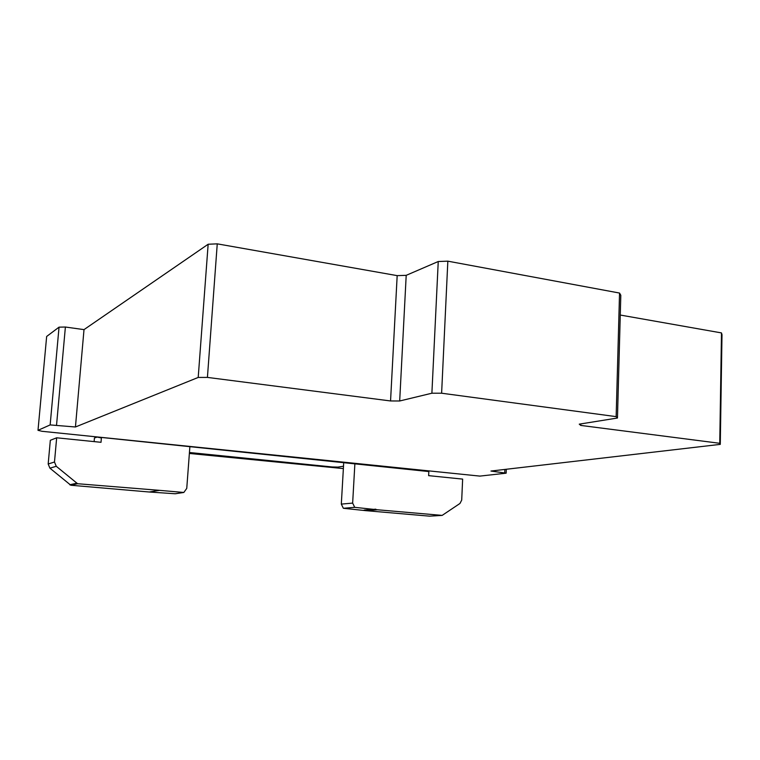 <?xml version="1.0" encoding="UTF-8"?>
<svg xmlns="http://www.w3.org/2000/svg" width="760" height="760" viewBox="0 0 760 760"><rect width="100%" height="100%" fill="white"/><g stroke="black" fill="none" stroke-linecap="round" stroke-linejoin="round"><path stroke-width="1.14" d="M365.845 510.663L429.552 516.154L442.159 515.394L377.549 509.779L365.845 510.663L343.349 508.278L341.316 504.108L343.653 463.657M428.849 471.305L428.64 475.646L462.64 479.104L461.709 500.089L459.962 503.471L442.159 515.394M377.549 509.779L354.72 507.338L352.649 503.091L341.316 504.108M352.649 503.091L354.882 463.657M354.72 507.338L343.349 508.278M375.82 509.181L364.144 510.074M159.543 490.352L77.596 483.721L70.841 485.241L149.264 492.005L175.18 493.762L183.834 492.461L159.543 490.352L151.316 491.701M157.463 490.656L149.264 492.005M189.886 446.595L186.751 488.395L183.834 492.461M97.118 437.057L94.439 437.988L94.126 441.617M77.596 483.721L56.259 466.288L54.483 462.013L56.667 437.798L101.023 442.31L101.431 437.447M56.667 437.798L50.331 440.296L48.175 463.999L49.922 468.179L70.841 485.241M54.483 462.013L48.175 463.999M56.259 466.288L49.922 468.179M76.494 483.255L69.758 484.794M101.394 437.959L96.577 436.943L428.839 471.561M343.368 468.587L189.373 453.454M337.944 467.087L343.501 466.231L337.944 467.087L332.224 466.963L337.944 467.087M189.439 452.504L332.224 466.963L189.439 452.504M50.15 424.916L75.439 426.987L198.208 377.445L208.155 244.245L84.008 329.622L65.388 327.028L59.042 327.151L46.654 336.462L38 430.322L50.15 424.916L59.042 327.151M75.439 426.987L84.008 329.622M56.553 424.983L65.388 327.028M198.208 377.445L207.423 377.406L390.555 400.957L399.684 400.985L431.889 393.214L441.617 393.214L616.151 416.632L617.462 418.019L579.253 424.156L580.744 425.419L719.748 443.298L720.281 444.372L490.96 471.048L506.141 473.185L479.864 476.102L42.038 431.3L38 430.322M506.141 473.185L506.293 469.272M504.735 472.511L504.858 469.433M720.281 444.372L722 334.647L721.487 332.918L620.264 315.039M719.748 443.298L721.487 332.918M580.744 425.419L580.792 423.909M617.462 418.019L620.806 295.269L619.542 293.056L447.839 261.165L438.244 261.516L406.201 275.338L397.176 275.633L217.255 243.846L208.155 244.245M616.151 416.632L619.542 293.056M441.617 393.214L447.839 261.165M431.889 393.214L438.244 261.516M399.684 400.985L406.201 275.338M390.555 400.957L397.176 275.633M207.423 377.406L217.255 243.846"/></g></svg>
